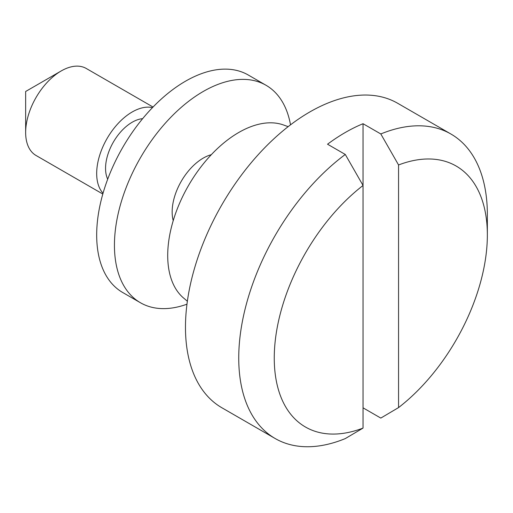 <?xml version="1.0" encoding="UTF-8"?>
<svg xmlns="http://www.w3.org/2000/svg" width="513" height="513" viewBox="0 0 513 513"><rect width="100%" height="100%" fill="white"/><g stroke="black" fill="none" stroke-linecap="round" stroke-linejoin="round"><path stroke-width="0.77" d="M288.171 126.64L284.51 125.358A100.452 57.995 120 0 0 238.744 132.489A100.452 57.995 120 0 0 174.337 217.102A100.452 57.995 120 0 0 184.417 298.713L187.36 301.246M363.044 407.829L380.806 418.082L398.563 407.585L398.563 164.968L380.806 133.957A175.792 101.497 -60 0 1 450.94 134.034L397.671 103.273A175.792 101.497 120 0 0 309.775 111.981A175.792 101.497 120 0 0 194.934 266.895A175.792 101.497 120 0 0 221.879 407.758L275.148 438.512A175.792 101.497 -60 0 1 245.092 309.082A175.792 101.497 -60 0 1 345.287 154.464L363.044 185.469L363.044 428.086L345.287 438.589A175.792 101.497 -60 0 1 275.148 438.512M142.64 118.67A37.667 21.751 120 0 0 132.194 122.235A37.667 21.751 120 0 0 107.692 179.204M25.65 132.489L25.65 91.481L61.162 70.974A50.229 28.997 120 0 0 25.65 132.489A50.229 28.997 120 0 0 36.051 155.484L102.812 194.029M152.476 107.621A50.229 28.997 120 0 0 132.194 111.981A50.229 28.997 120 0 0 100.721 152.175A50.229 28.997 120 0 0 103.036 193.241M380.806 133.957L363.044 123.71A175.792 101.497 120 0 0 345.287 132.489A175.792 101.497 120 0 0 327.531 144.211L345.287 154.464M363.044 123.71L363.044 185.469A150.681 86.992 120 0 0 274.256 358.042A150.681 86.992 120 0 0 363.044 428.086M450.94 134.034A175.792 101.497 -60 0 1 487.35 214.511L487.35 235.012A150.681 86.992 120 0 0 398.563 164.968M398.563 407.585A150.681 86.992 120 0 0 487.35 235.012M153.041 107.031L86.28 68.486A50.229 28.997 120 0 0 61.162 70.974L25.65 91.481M211.311 154.689A43.945 25.374 120 0 0 172.15 211.946A43.945 25.374 120 0 0 173.221 220.661M290.512 124.832A125.563 72.493 120 0 0 266.01 85.261A125.563 72.493 120 0 0 169.252 118.901A125.563 72.493 120 0 0 114.437 245.265A125.563 72.493 120 0 0 140.447 302.747A125.563 72.493 120 0 0 186.969 304.183M266.01 85.261L248.254 75.007A125.563 72.493 120 0 0 151.489 108.647A125.563 72.493 120 0 0 96.681 235.012A125.563 72.493 120 0 0 122.684 292.493L140.447 302.747"/></g></svg>
